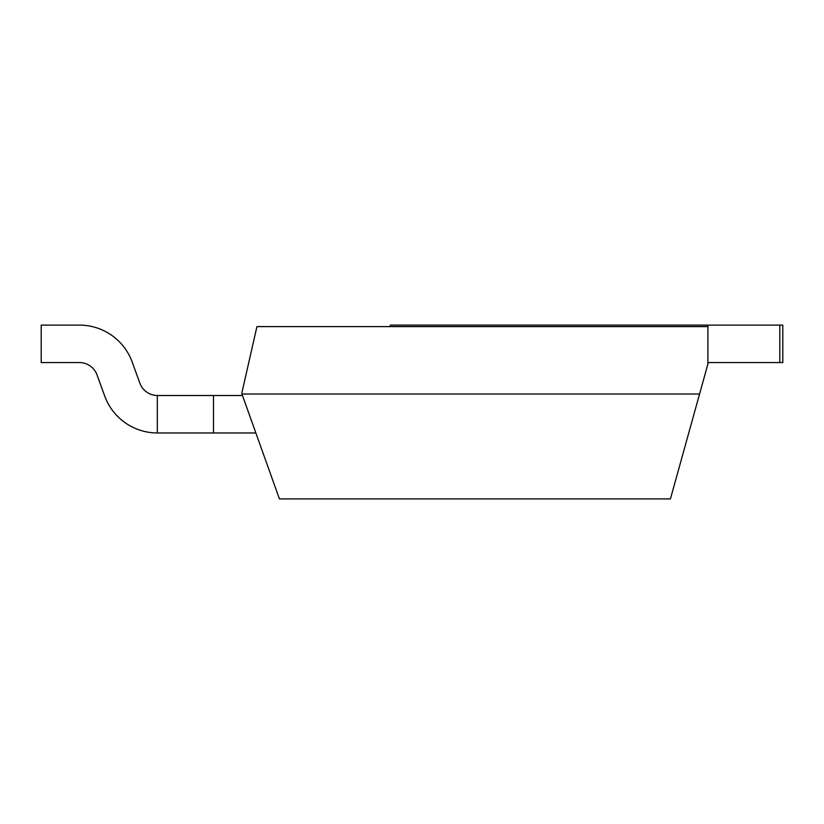 <?xml version="1.0" encoding="UTF-8"?>
<svg xmlns="http://www.w3.org/2000/svg" width="824" height="824" viewBox="0 0 824 824"><rect width="100%" height="100%" fill="white"/><g stroke="black" fill="none" stroke-linecap="round" stroke-linejoin="round"><path stroke-width="1.24" d="M241.957 392.523L241.957 394.026L699.566 394.026L707.888 364.053L707.888 326.603L256.933 326.603L241.957 392.523M699.566 394.026L670.437 498.891L279.408 498.891L241.957 394.026M242.493 395.51L157.477 395.51A18.725 18.725 0 0 1 139.884 383.191L132.201 362.076A56.186 56.186 0 0 0 79.403 325.109L41.2 325.109L41.2 362.56L79.403 362.56A18.725 18.725 0 0 1 97.005 374.879L104.689 396.004A56.186 56.186 0 0 0 157.477 432.971L255.862 432.971M390.277 326.603L390.277 325.109L707.888 325.109L707.888 326.603M779.803 362.56L782.8 362.56L782.8 325.109L779.803 325.109L779.803 362.56L707.888 362.56M707.888 325.109L779.803 325.109M132.201 362.076L139.884 383.191A18.725 18.725 0 0 0 157.312 395.51L157.312 432.971M213.488 432.971L213.488 395.51M79.403 362.56A18.725 18.725 0 0 1 97.005 374.879L104.689 396.004"/></g></svg>
